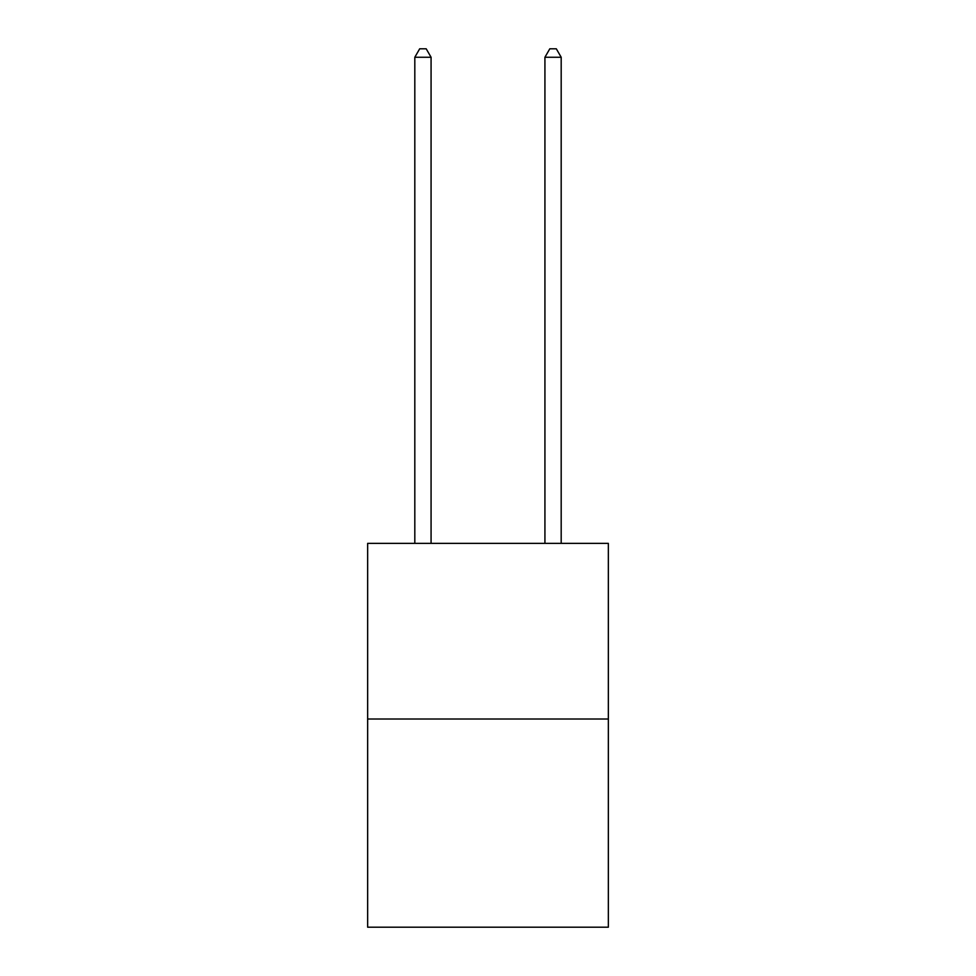 <?xml version="1.0" encoding="UTF-8"?>
<svg xmlns="http://www.w3.org/2000/svg" width="976" height="976" viewBox="0 0 976 976"><rect width="100%" height="100%" fill="white"/><g stroke="black" fill="none" stroke-linecap="round" stroke-linejoin="round"><path stroke-width="1.46" d="M608.353 719.019L608.353 543.364L367.647 543.364L367.647 927.2L608.353 927.2L608.353 719.019L367.647 719.019M431.075 543.364L431.075 57.255L414.812 57.255L414.812 543.364M414.812 57.255L419.692 48.8L426.195 48.8L431.075 57.255M561.188 543.364L561.188 57.255L544.925 57.255L544.925 543.364M544.925 57.255L549.805 48.8L556.308 48.8L561.188 57.255"/></g></svg>
